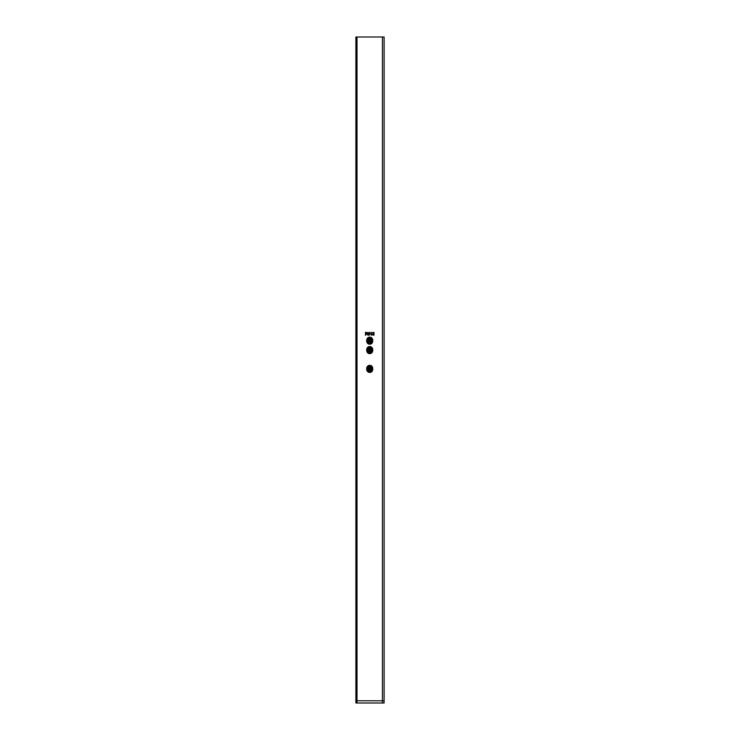 <?xml version="1.0" encoding="UTF-8"?>
<svg xmlns="http://www.w3.org/2000/svg" width="740" height="740" viewBox="0 0 740 740"><rect width="100%" height="100%" fill="white"/><g stroke="black" fill="none" stroke-linecap="round" stroke-linejoin="round"><path stroke-width="1.11" d="M370.925 340.687A1.388 1.193 -90 0 1 368.529 340.687A1.388 1.193 -90 0 1 370.925 340.687M370.925 350.085A1.388 1.193 -90 0 1 368.529 350.085A1.388 1.193 -90 0 1 370.925 350.085M370.925 368.89A1.388 1.193 -90 0 1 368.529 368.89A1.388 1.193 -90 0 1 370.925 368.89M371.785 334.868L371.193 335.155L371.193 332.389L371.785 334.868M368.095 334.406L368.095 335.22L367.577 334.406L367.882 332.389L368.4 334.156L367.882 335.22M382.45 37L357.004 37L357.004 700.789L384.106 700.789L384.106 703L382.45 703L382.45 700.789L384.106 700.789L384.106 37L382.45 37L382.45 700.789L355.894 700.789L357.004 700.789L357.004 703L382.45 703M372.803 368.344L371.822 368.344A2.488 2.155 90 0 0 370.204 366.466L370.204 365.338A3.598 3.117 -90 0 1 372.803 368.344L371.822 368.344M371.822 369.445L372.803 369.445A3.598 3.117 -90 0 1 370.204 372.442L370.204 371.323A2.488 2.155 90 0 0 371.822 369.445L372.803 369.445M369.242 371.323L369.242 372.442A3.598 3.117 -90 0 1 366.642 369.445L367.623 369.445A2.488 2.155 90 0 0 369.242 371.323L368.141 371.323L368.141 371.989A3.598 3.117 -90 0 1 367.077 370.796A2.211 1.915 90 0 0 367.456 370.99M369.242 365.338L369.242 366.466A2.488 2.155 90 0 0 367.623 368.344L366.642 368.344A3.598 3.117 -90 0 1 369.242 365.338M372.803 340.132L371.822 340.132A2.488 2.155 90 0 0 370.204 338.254L370.204 337.125A3.598 3.117 -90 0 1 372.803 340.132L371.822 340.132M369.242 337.125L369.242 338.254A2.488 2.155 90 0 0 367.623 340.132L366.642 340.132A3.598 3.117 -90 0 1 369.242 337.125M371.822 341.233L372.803 341.233A3.598 3.117 -90 0 1 370.204 344.239L370.204 343.11A2.488 2.155 90 0 0 371.822 341.233L372.803 341.233M369.242 343.11L369.242 344.239A3.598 3.117 -90 0 1 366.642 341.233L367.623 341.233A2.488 2.155 90 0 0 369.242 343.11L368.141 343.11L368.141 343.776A3.598 3.117 -90 0 1 367.077 342.583A2.211 1.915 90 0 0 367.456 342.786M369.242 346.533L369.242 347.661A2.488 2.155 90 0 0 367.623 349.53L366.642 349.53A3.598 3.117 -90 0 1 369.242 346.533M369.242 352.518L369.242 353.637A3.598 3.117 -90 0 1 366.642 350.64L367.623 350.64A2.488 2.155 90 0 0 369.242 352.518L368.141 352.518L368.141 353.184A3.598 3.117 -90 0 1 367.077 351.981A2.211 1.915 90 0 0 367.456 352.185M371.822 350.64L372.803 350.64A3.598 3.117 -90 0 1 370.204 353.637L370.204 352.518A2.488 2.155 90 0 0 371.822 350.64L372.803 350.64M372.803 349.53L371.822 349.53A2.488 2.155 90 0 0 370.204 347.661L370.204 346.533A3.598 3.117 -90 0 1 372.803 349.53L371.822 349.53M365.606 335.22L365.394 332.389L366.328 332.353L367.234 333.398L366.319 334.443L365.606 334.018L365.606 335.22M369.917 333.962L369.204 335.22L369.667 333.953L368.714 333.157L369.454 332.315L370.185 333.157L369.168 335.192M373.959 332.389L373.959 335.155L372.942 335.109L372.461 334.415L373.302 333.666L372.424 332.389L373.571 333.666L373.959 332.389M370.204 371.323L370.204 371.989A3.598 3.117 -90 0 0 371.452 370.379A2.488 2.155 90 0 1 370.204 371.323M366.892 367.41A2.488 2.155 90 0 1 368.141 366.466L368.141 365.8A3.598 3.117 -90 0 0 367.077 366.994A2.211 1.915 90 0 1 367.456 366.79M370.204 365.8L370.204 366.466A2.488 2.155 90 0 1 371.452 367.41A3.598 3.117 -90 0 0 370.204 365.8M370.204 346.995L370.204 347.661A2.488 2.155 90 0 1 371.452 348.596A3.598 3.117 -90 0 0 370.204 346.995M366.892 348.596A2.488 2.155 90 0 1 368.141 347.661L368.141 346.995A3.598 3.117 -90 0 0 367.077 348.189A2.211 1.915 90 0 1 367.456 347.985M370.204 343.11L370.204 343.776A3.598 3.117 -90 0 0 371.452 342.167A2.488 2.155 90 0 1 370.204 343.11M366.892 339.197A2.488 2.155 90 0 1 368.141 338.254L368.141 337.588A3.598 3.117 -90 0 0 367.077 338.781A2.211 1.915 90 0 1 367.456 338.587M370.204 352.518L370.204 353.184A3.598 3.117 -90 0 0 371.452 351.574A2.488 2.155 90 0 1 370.204 352.518M370.204 337.588L370.204 338.254A2.488 2.155 90 0 1 371.452 339.197A3.598 3.117 -90 0 0 370.204 337.588M366.892 351.574A2.488 2.155 90 0 0 368.141 352.518M366.892 342.167A2.488 2.155 90 0 0 368.141 343.11M366.892 370.379A2.488 2.155 90 0 0 368.141 371.323M357.004 37L355.894 37L355.894 703L357.004 703M366.642 369.445L367.623 369.445M366.642 368.344L367.623 368.344M368.141 366.466L369.242 366.466M366.642 340.132L367.623 340.132M368.141 338.254L369.242 338.254M366.642 341.233L367.623 341.233M366.642 349.53L367.623 349.53M368.141 347.661L369.242 347.661M366.642 350.64L367.623 350.64M365.606 334.018L365.394 335.22M366.272 332.353L367.234 333.398M367.179 333.398L366.263 334.443M366.319 332.602L365.551 333.389L366.309 334.193L367.022 333.398L366.319 332.602L365.606 333.389L366.309 334.193M367.882 332.389L368.095 334.156M369.399 332.315L370.185 333.157M370.13 333.157L369.861 333.962M369.445 332.602L368.871 333.148L369.464 333.694L369.972 333.148L369.445 332.602L368.927 333.148L369.464 333.694M371.73 334.868L371.193 335.155M371.193 332.389L371.415 334.868M373.746 332.389L373.478 335.155M372.424 332.389L373.571 333.666M373.312 333.943L372.618 334.415L373.293 333.943L372.618 334.415L373.746 334.868L373.746 333.943L372.673 334.415L373.293 334.868M369.815 369.991A1.11 0.962 90 0 0 369.63 367.789A1.11 0.962 90 0 0 369.815 369.991M369.658 367.512A1.388 1.193 -90 0 1 369.658 370.278M369.778 369.584A0.694 0.601 90 0 0 369.667 368.206A0.694 0.601 90 0 0 369.778 369.584M369.436 351.139A1.11 0.962 90 0 0 370.009 349.03A1.11 0.962 90 0 0 369.436 351.139M369.658 348.707A1.388 1.193 -90 0 1 369.658 351.463M369.547 350.751A0.694 0.601 90 0 0 369.898 349.428A0.694 0.601 90 0 0 369.547 350.751M369.815 341.788A1.11 0.962 90 0 0 369.63 339.586A1.11 0.962 90 0 0 369.815 341.788M369.658 339.299A1.388 1.193 -90 0 1 369.658 342.065M369.778 341.371A0.694 0.601 90 0 0 369.667 339.993A0.694 0.601 90 0 0 369.778 341.371"/></g></svg>
